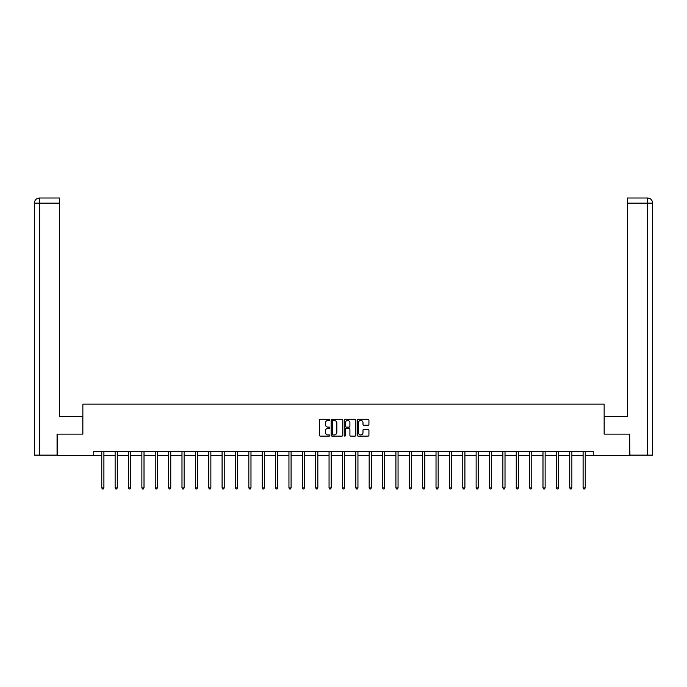 <?xml version="1.0" encoding="UTF-8"?>
<svg xmlns="http://www.w3.org/2000/svg" width="687" height="687" viewBox="0 0 687 687"><rect width="100%" height="100%" fill="white"/><g stroke="black" fill="none" stroke-linecap="round" stroke-linejoin="round"><path stroke-width="1.03" d="M329.786 419.877A0.593 0.593 0 0 0 329.202 419.285L320.262 419.285A0.842 0.842 0 0 0 319.421 420.126L319.421 435.275A0.842 0.842 0 0 0 320.262 436.116L329.202 436.116A0.593 0.593 0 0 0 329.786 435.524A0.593 0.593 0 0 0 329.202 434.931L328.043 434.931A2.688 2.688 0 0 1 325.346 432.243L325.346 430.981A2.688 2.688 0 0 1 328.043 428.293L329.202 428.293A0.593 0.593 0 0 0 329.786 427.7A0.593 0.593 0 0 0 329.202 427.108L328.043 427.108A2.688 2.688 0 0 1 325.346 424.42L325.346 423.158A2.688 2.688 0 0 1 328.043 420.461L329.202 420.461A0.593 0.593 0 0 0 329.786 419.877M368.086 425.219A0.842 0.842 0 0 0 368.928 424.377L368.928 420.126A0.842 0.842 0 0 0 368.086 419.285L358.159 419.285A0.842 0.842 0 0 0 357.317 420.126L357.317 435.275A0.842 0.842 0 0 0 358.159 436.116L368.086 436.116A0.842 0.842 0 0 0 368.928 435.275L368.928 430.139A0.842 0.842 0 0 0 368.086 429.298L363.835 429.298A0.842 0.842 0 0 0 362.994 430.139L362.994 432.681A2.25 2.25 0 0 1 360.744 434.931A2.25 2.25 0 0 1 358.494 432.681L358.494 422.711A2.25 2.25 0 0 1 360.744 420.461A2.25 2.25 0 0 1 362.994 422.711L362.994 424.377A0.842 0.842 0 0 0 363.835 425.219L368.086 425.219M59.632 198.002L39.502 198.002L59.632 198.002L59.632 203.146L39.623 203.146L39.623 455.129L57.064 455.129L57.064 434.124L82.861 434.124L82.861 404.128L604.139 404.128L604.139 434.124L629.678 434.124L629.678 455.558L593.25 455.558L593.25 451.273L93.75 451.273L93.75 455.558L101.762 455.558M57.322 434.124L57.322 455.558L93.75 455.558M342.761 420.126A0.842 0.842 0 0 0 341.92 419.285L331.993 419.285A0.842 0.842 0 0 0 331.151 420.126L331.151 435.275A0.842 0.842 0 0 0 331.993 436.116L341.92 436.116A0.842 0.842 0 0 0 342.761 435.275L342.761 420.126M345.08 419.285L355.007 419.285A0.842 0.842 0 0 1 355.849 420.126L355.849 435.275A0.842 0.842 0 0 1 355.007 436.116L350.756 436.116A0.842 0.842 0 0 1 349.915 435.275L349.915 429.126A0.842 0.842 0 0 0 349.073 428.293L346.257 428.293A0.842 0.842 0 0 0 345.415 429.126L345.415 435.524A0.593 0.593 0 0 1 344.822 436.116A0.593 0.593 0 0 1 344.239 435.524L344.239 420.126A0.842 0.842 0 0 1 345.08 419.285M103.9 455.558L115.133 455.558M117.271 455.558L128.503 455.558M130.642 455.558L141.874 455.558M144.012 455.558L155.245 455.558M157.383 455.558L168.616 455.558M170.754 455.558L181.986 455.558M184.125 455.558L195.357 455.558M197.495 455.558L208.728 455.558M210.866 455.558L222.09 455.558M224.237 455.558L235.461 455.558M237.608 455.558L248.831 455.558M250.978 455.558L262.202 455.558M264.349 455.558L275.573 455.558M277.72 455.558L288.944 455.558M291.09 455.558L302.314 455.558M304.461 455.558L315.685 455.558M317.832 455.558L329.056 455.558M331.203 455.558L342.427 455.558M344.573 455.558L355.797 455.558M357.944 455.558L369.168 455.558M371.315 455.558L382.539 455.558M384.686 455.558L395.91 455.558M398.056 455.558L409.28 455.558M411.427 455.558L422.651 455.558M424.798 455.558L436.022 455.558M438.169 455.558L449.392 455.558M451.539 455.558L462.763 455.558M464.91 455.558L476.134 455.558M478.272 455.558L489.505 455.558M491.643 455.558L502.875 455.558M505.014 455.558L516.246 455.558M518.384 455.558L529.617 455.558M531.755 455.558L542.988 455.558M545.126 455.558L556.358 455.558M558.497 455.558L569.729 455.558M571.867 455.558L583.1 455.558M585.238 455.558L593.25 455.558M332.92 420.461A0.593 0.593 0 0 0 332.328 421.054L332.328 434.347A0.593 0.593 0 0 0 332.92 434.931L334.14 434.931A2.688 2.688 0 0 0 336.836 432.243L336.836 423.158A2.688 2.688 0 0 0 334.14 420.461L332.92 420.461M349.915 422.754A2.25 2.25 0 0 0 347.665 420.504A2.25 2.25 0 0 0 345.415 422.754L345.415 426.266A0.842 0.842 0 0 0 346.257 427.108L349.073 427.108A0.842 0.842 0 0 0 349.915 426.266L349.915 422.754M104.012 451.273L103.96 451.393A0.859 0.859 0 0 0 103.9 451.711L103.9 487.882L101.762 487.882L101.762 451.711A0.859 0.859 0 0 0 101.702 451.393L101.65 451.273M103.9 487.882L103.256 488.998L102.406 488.998L101.762 487.882M82.775 434.124L82.775 416.554L59.632 416.554L59.632 203.146M39.623 455.129L34.35 455.129L34.35 203.146C34.659 200.02 36.368 198.303 39.485 198.002L39.494 198.002C36.368 198.311 34.651 200.02 34.35 203.146L34.35 403.698M39.623 198.002L40.782 198.002L39.623 198.002L39.623 203.146L34.35 203.146M604.225 434.124L604.225 416.554L627.368 416.554L627.368 198.002L647.498 198.002L627.368 198.002M652.65 455.129L652.65 403.698L652.65 455.129L629.936 455.129L629.678 434.124M647.377 198.002L646.218 198.002L647.377 198.002L647.377 203.146L627.368 203.146M647.377 455.129L647.377 203.146L652.65 203.146L652.65 403.698L652.65 203.146C652.341 200.02 650.632 198.303 647.515 198.002M117.383 451.273L117.331 451.393A0.859 0.859 0 0 0 117.271 451.711L117.271 487.882L115.133 487.882L115.133 451.711A0.859 0.859 0 0 0 115.064 451.393L115.021 451.273M117.271 487.882L116.627 488.998L115.777 488.998L115.133 487.882M130.753 451.273L130.702 451.393A0.859 0.859 0 0 0 130.642 451.711L130.642 487.882L128.503 487.882L128.503 451.711A0.859 0.859 0 0 0 128.435 451.393L128.392 451.273M130.642 487.882L129.998 488.998L129.147 488.998L128.503 487.882M144.124 451.273L144.072 451.393A0.859 0.859 0 0 0 144.012 451.711L144.012 487.882L141.874 487.882L141.874 451.711A0.859 0.859 0 0 0 141.805 451.393L141.762 451.273M144.012 487.882L143.368 488.998L142.518 488.998L141.874 487.882M157.495 451.273L157.443 451.393A0.859 0.859 0 0 0 157.383 451.711L157.383 487.882L155.245 487.882L155.245 451.711A0.859 0.859 0 0 0 155.176 451.393L155.133 451.273M157.383 487.882L156.739 488.998L155.88 488.998L155.245 487.882M170.865 451.273L170.814 451.393A0.859 0.859 0 0 0 170.754 451.711L170.754 487.882L168.616 487.882L168.616 451.711A0.859 0.859 0 0 0 168.547 451.393L168.495 451.273M170.754 487.882L170.11 488.998L169.251 488.998L168.616 487.882M184.236 451.273L184.185 451.393A0.859 0.859 0 0 0 184.125 451.711L184.125 487.882L181.986 487.882L181.986 451.711A0.859 0.859 0 0 0 181.918 451.393L181.866 451.273M184.125 487.882L183.481 488.998L182.622 488.998L181.986 487.882M197.607 451.273L197.555 451.393A0.859 0.859 0 0 0 197.495 451.711L197.495 487.882L195.357 487.882L195.357 451.711A0.859 0.859 0 0 0 195.288 451.393L195.237 451.273M197.495 487.882L196.851 488.998L195.993 488.998L195.357 487.882M210.978 451.273L210.926 451.393A0.859 0.859 0 0 0 210.866 451.711L210.866 487.882L208.728 487.882L208.728 451.711A0.859 0.859 0 0 0 208.659 451.393L208.608 451.273M210.866 487.882L210.222 488.998L209.363 488.998L208.728 487.882M224.348 451.273L224.297 451.393A0.859 0.859 0 0 0 224.237 451.711L224.237 487.882L222.09 487.882L222.09 451.711A0.859 0.859 0 0 0 222.03 451.393L221.978 451.273M224.237 487.882L223.593 488.998L222.734 488.998L222.09 487.882M237.719 451.273L237.668 451.393A0.859 0.859 0 0 0 237.608 451.711L237.608 487.882L235.461 487.882L235.461 451.711A0.859 0.859 0 0 0 235.401 451.393L235.349 451.273M237.608 487.882L236.963 488.998L236.105 488.998L235.461 487.882M251.09 451.273L251.038 451.393A0.859 0.859 0 0 0 250.978 451.711L250.978 487.882L248.831 487.882L248.831 451.711A0.859 0.859 0 0 0 248.771 451.393L248.72 451.273M250.978 487.882L250.334 488.998L249.475 488.998L248.831 487.882M264.461 451.273L264.409 451.393A0.859 0.859 0 0 0 264.349 451.711L264.349 487.882L262.202 487.882L262.202 451.711A0.859 0.859 0 0 0 262.142 451.393L262.091 451.273M264.349 487.882L263.705 488.998L262.846 488.998L262.202 487.882M277.831 451.273L277.78 451.393A0.859 0.859 0 0 0 277.72 451.711L277.72 487.882L275.573 487.882L275.573 451.711A0.859 0.859 0 0 0 275.513 451.393L275.461 451.273M277.72 487.882L277.076 488.998L276.217 488.998L275.573 487.882M291.202 451.273L291.151 451.393A0.859 0.859 0 0 0 291.09 451.711L291.09 487.882L288.944 487.882L288.944 451.711A0.859 0.859 0 0 0 288.883 451.393L288.832 451.273M291.09 487.882L290.446 488.998L289.588 488.998L288.944 487.882M304.573 451.273L304.521 451.393A0.859 0.859 0 0 0 304.461 451.711L304.461 487.882L302.314 487.882L302.314 451.711A0.859 0.859 0 0 0 302.254 451.393L302.203 451.273M304.461 487.882L303.817 488.998L302.958 488.998L302.314 487.882M317.944 451.273L317.892 451.393A0.859 0.859 0 0 0 317.832 451.711L317.832 487.882L315.685 487.882L315.685 451.711A0.859 0.859 0 0 0 315.625 451.393L315.573 451.273M317.832 487.882L317.188 488.998L316.329 488.998L315.685 487.882M331.314 451.273L331.263 451.393A0.859 0.859 0 0 0 331.203 451.711L331.203 487.882L329.056 487.882L329.056 451.711A0.859 0.859 0 0 0 328.996 451.393L328.944 451.273M331.203 487.882L330.559 488.998L329.7 488.998L329.056 487.882M344.685 451.273L344.634 451.393A0.859 0.859 0 0 0 344.573 451.711L344.573 487.882L342.427 487.882L342.427 451.711A0.859 0.859 0 0 0 342.366 451.393L342.315 451.273M344.573 487.882L343.929 488.998L343.071 488.998L342.427 487.882M358.056 451.273L358.004 451.393A0.859 0.859 0 0 0 357.944 451.711L357.944 487.882L355.797 487.882L355.797 451.711A0.859 0.859 0 0 0 355.737 451.393L355.686 451.273M357.944 487.882L357.3 488.998L356.441 488.998L355.797 487.882M371.427 451.273L371.375 451.393A0.859 0.859 0 0 0 371.315 451.711L371.315 487.882L369.168 487.882L369.168 451.711A0.859 0.859 0 0 0 369.108 451.393L369.056 451.273M371.315 487.882L370.671 488.998L369.812 488.998L369.168 487.882M384.797 451.273L384.746 451.393A0.859 0.859 0 0 0 384.686 451.711L384.686 487.882L382.539 487.882L382.539 451.711A0.859 0.859 0 0 0 382.479 451.393L382.427 451.273M384.686 487.882L384.042 488.998L383.183 488.998L382.539 487.882M398.168 451.273L398.117 451.393A0.859 0.859 0 0 0 398.056 451.711L398.056 487.882L395.91 487.882L395.91 451.711A0.859 0.859 0 0 0 395.849 451.393L395.798 451.273M398.056 487.882L397.412 488.998L396.554 488.998L395.91 487.882M411.539 451.273L411.487 451.393A0.859 0.859 0 0 0 411.427 451.711L411.427 487.882L409.28 487.882L409.28 451.711A0.859 0.859 0 0 0 409.22 451.393L409.169 451.273M411.427 487.882L410.783 488.998L409.924 488.998L409.28 487.882M424.91 451.273L424.858 451.393A0.859 0.859 0 0 0 424.798 451.711L424.798 487.882L422.651 487.882L422.651 451.711A0.859 0.859 0 0 0 422.591 451.393L422.539 451.273M424.798 487.882L424.154 488.998L423.295 488.998L422.651 487.882M438.28 451.273L438.229 451.393A0.859 0.859 0 0 0 438.169 451.711L438.169 487.882L436.022 487.882L436.022 451.711A0.859 0.859 0 0 0 435.962 451.393L435.91 451.273M438.169 487.882L437.525 488.998L436.666 488.998L436.022 487.882M451.651 451.273L451.599 451.393A0.859 0.859 0 0 0 451.539 451.711L451.539 487.882L449.392 487.882L449.392 451.711A0.859 0.859 0 0 0 449.332 451.393L449.281 451.273M451.539 487.882L450.895 488.998L450.037 488.998L449.392 487.882M465.022 451.273L464.97 451.393A0.859 0.859 0 0 0 464.91 451.711L464.91 487.882L462.763 487.882L462.763 451.711A0.859 0.859 0 0 0 462.703 451.393L462.652 451.273M464.91 487.882L464.266 488.998L463.407 488.998L462.763 487.882M478.392 451.273L478.341 451.393A0.859 0.859 0 0 0 478.272 451.711L478.272 487.882L476.134 487.882L476.134 451.711A0.859 0.859 0 0 0 476.074 451.393L476.022 451.273M478.272 487.882L477.637 488.998L476.778 488.998L476.134 487.882M491.763 451.273L491.712 451.393A0.859 0.859 0 0 0 491.643 451.711L491.643 487.882L489.505 487.882L489.505 451.711A0.859 0.859 0 0 0 489.445 451.393L489.393 451.273M491.643 487.882L491.007 488.998L490.149 488.998L489.505 487.882M505.134 451.273L505.082 451.393A0.859 0.859 0 0 0 505.014 451.711L505.014 487.882L502.875 487.882L502.875 451.711A0.859 0.859 0 0 0 502.815 451.393L502.764 451.273M505.014 487.882L504.378 488.998L503.519 488.998L502.875 487.882M518.505 451.273L518.453 451.393A0.859 0.859 0 0 0 518.384 451.711L518.384 487.882L516.246 487.882L516.246 451.711A0.859 0.859 0 0 0 516.186 451.393L516.135 451.273M518.384 487.882L517.749 488.998L516.89 488.998L516.246 487.882M531.867 451.273L531.824 451.393A0.859 0.859 0 0 0 531.755 451.711L531.755 487.882L529.617 487.882L529.617 451.711A0.859 0.859 0 0 0 529.557 451.393L529.505 451.273M531.755 487.882L531.12 488.998L530.261 488.998L529.617 487.882M545.238 451.273L545.195 451.393A0.859 0.859 0 0 0 545.126 451.711L545.126 487.882L542.988 487.882L542.988 451.711A0.859 0.859 0 0 0 542.928 451.393L542.876 451.273M545.126 487.882L544.482 488.998L543.632 488.998L542.988 487.882M558.608 451.273L558.565 451.393A0.859 0.859 0 0 0 558.497 451.711L558.497 487.882L556.358 487.882L556.358 451.711A0.859 0.859 0 0 0 556.298 451.393L556.247 451.273M558.497 487.882L557.853 488.998L557.002 488.998L556.358 487.882M571.979 451.273L571.936 451.393A0.859 0.859 0 0 0 571.867 451.711L571.867 487.882L569.729 487.882L569.729 451.711A0.859 0.859 0 0 0 569.669 451.393L569.617 451.273M571.867 487.882L571.223 488.998L570.373 488.998L569.729 487.882M585.35 451.273L585.298 451.393A0.859 0.859 0 0 0 585.238 451.711L585.238 487.882L583.1 487.882L583.1 451.711A0.859 0.859 0 0 0 583.04 451.393L582.988 451.273M585.238 487.882L584.594 488.998L583.744 488.998L583.1 487.882"/></g></svg>
